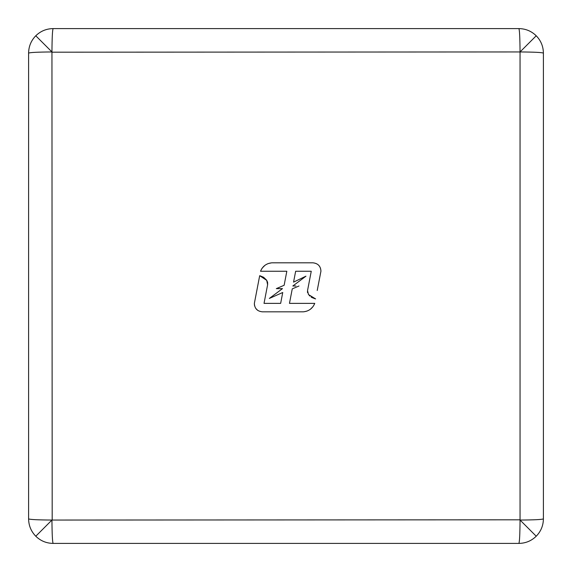 <?xml version="1.0" encoding="UTF-8"?>
<svg xmlns="http://www.w3.org/2000/svg" width="572" height="572" viewBox="0 0 572 572"><rect width="100%" height="100%" fill="white"/><g stroke="black" fill="none" stroke-linecap="round" stroke-linejoin="round"><path stroke-width="0.86" d="M28.6 283.791L28.6 518.883C29.987 519.562 37.773 519.948 51.952 520.048C52.052 534.227 52.438 542.013 53.117 543.4L518.883 543.4C525.611 543.3 531.395 540.905 536.221 536.221C540.905 531.395 543.3 525.611 543.4 518.883L543.4 53.117C543.3 46.389 540.905 40.605 536.221 35.779C531.395 31.095 525.611 28.7 518.883 28.6L53.117 28.6C46.389 28.7 40.605 31.095 35.779 35.779C31.095 40.605 28.7 46.389 28.6 53.117L28.6 283.791M53.117 28.6C52.438 29.987 52.052 37.773 51.952 51.952C37.773 52.052 29.987 52.438 28.6 53.117M28.6 518.883C28.7 525.611 31.095 531.395 35.779 536.221C40.605 540.905 46.389 543.3 53.117 543.4M543.4 53.117C542.013 52.438 534.227 52.052 520.048 51.952C519.948 37.773 519.562 29.987 518.883 28.6M518.883 543.4C519.562 542.013 519.948 534.227 520.048 520.048C534.227 519.948 542.013 519.562 543.4 518.883M258.873 279.908L259.681 275.704L266.724 280.359L267.61 284.742L264.028 303.367L280.652 303.367L282.74 292.499L269.333 298.448L282.475 288.631L276.312 288.631L284.134 285.278L286.829 271.257L260.532 271.257C262.648 266.152 266.459 263.334 271.965 262.805L312.891 262.805C318.011 263.392 320.692 266.18 320.942 271.164L317.224 290.49M260.696 270.828L261.804 268.683M262.312 267.961L264.958 265.315M265.522 264.922L267.51 263.842M268.275 263.542L271.657 262.827M315.286 298.841L311.969 297.562M311.661 297.383L311.139 297.047M309.895 296.067L309.223 295.409M307.572 292.649L307.443 291.577M307.536 290.612L311.254 271.257L307.536 290.612L308.487 294.559L315.608 298.906M293.558 282.125L305.956 276.176L292.814 286L305.956 276.176L293.558 282.125L295.652 271.257L311.254 271.257M295.881 286L292.814 286M292.256 288.874L289.468 303.367L292.256 288.874L298.977 286M312.984 306.656L310.346 309.295M307.007 311.082L304.161 311.747M303.324 311.819L262.291 311.819L303.324 311.819C308.816 311.275 312.627 308.458 314.75 303.367L289.468 303.367M257.657 310.331L255.763 308.401M254.597 305.863L254.347 303.954M260.038 275.775L263.535 277.241M263.649 277.313L266.502 280.044M266.845 280.552L267.567 282.296M267.61 282.497L267.646 284.541M269.333 298.448L282.475 288.631L276.312 288.631L284.134 285.278L286.829 271.257M267.61 284.742L264.028 303.367M262.291 311.819C257.228 311.268 254.583 308.458 254.361 303.367L259.681 275.704M271.965 262.805L312.891 262.805C317.925 263.327 320.613 266.116 320.942 271.164M35.779 35.779L51.952 51.952L52.188 519.812M35.779 536.221L51.952 520.048L519.812 519.812M536.221 35.779L519.812 52.188M536.221 536.221L520.048 520.048L520.048 51.952L52.188 52.188"/></g></svg>
